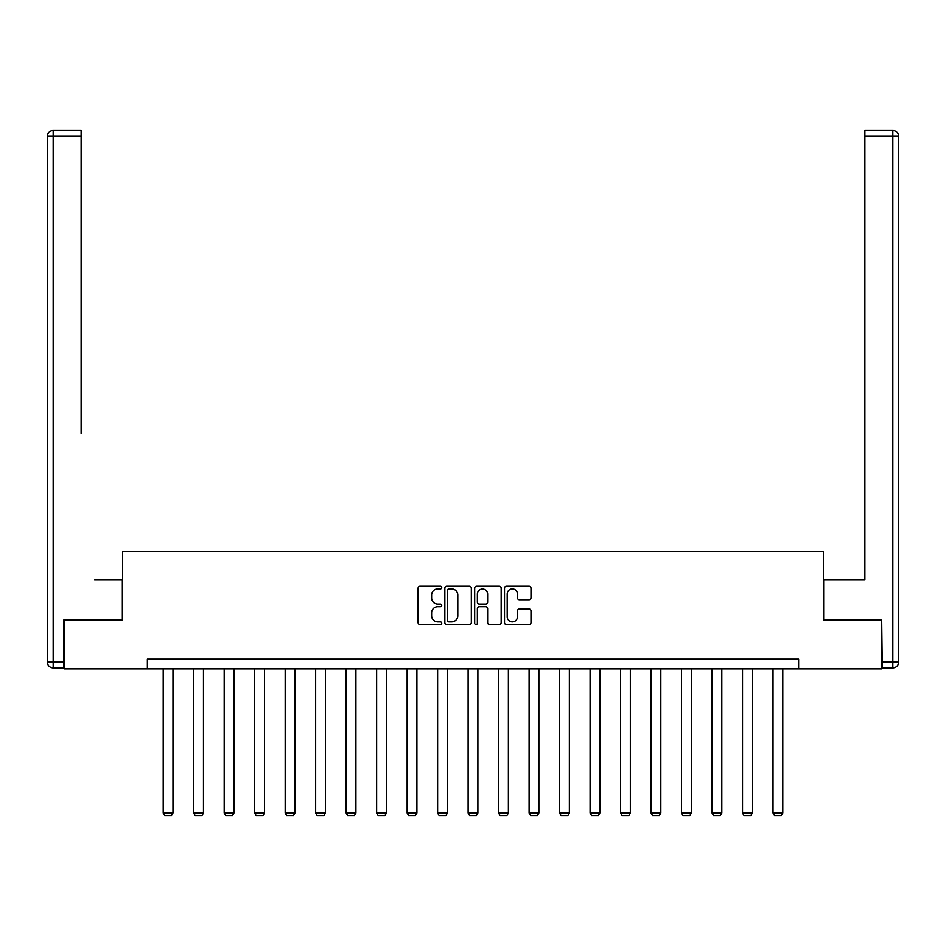<?xml version="1.0" encoding="UTF-8"?>
<svg xmlns="http://www.w3.org/2000/svg" width="946" height="946" viewBox="0 0 946 946"><rect width="100%" height="100%" fill="white"/><g stroke="black" fill="none" stroke-linecap="round" stroke-linejoin="round"><path stroke-width="1.42" d="M441.723 587.561A1.348 1.348 0 0 0 440.387 586.213L420 586.213A1.916 1.916 0 0 0 418.085 588.14L418.085 622.669A1.916 1.916 0 0 0 420 624.585L440.387 624.585A1.348 1.348 0 0 0 441.723 623.248A1.348 1.348 0 0 0 440.387 621.9L437.75 621.9A6.137 6.137 0 0 1 431.613 615.763L431.613 612.878A6.137 6.137 0 0 1 437.75 606.741L440.387 606.741A1.348 1.348 0 0 0 441.723 605.405A1.348 1.348 0 0 0 440.387 604.056L437.75 604.056A6.137 6.137 0 0 1 431.613 597.919L431.613 595.046A6.137 6.137 0 0 1 437.75 588.897L440.387 588.897A1.348 1.348 0 0 0 441.723 587.561M529.074 599.74A1.916 1.916 0 0 0 530.99 597.825L530.99 588.14A1.916 1.916 0 0 0 529.074 586.213L506.429 586.213A1.916 1.916 0 0 0 504.514 588.14L504.514 622.669A1.916 1.916 0 0 0 506.429 624.585L529.074 624.585A1.916 1.916 0 0 0 530.99 622.669L530.99 610.962A1.916 1.916 0 0 0 529.074 609.047L519.378 609.047A1.916 1.916 0 0 0 517.462 610.962L517.462 616.768A5.132 5.132 0 0 1 512.33 621.9A5.132 5.132 0 0 1 507.198 616.768L507.198 594.029A5.132 5.132 0 0 1 512.33 588.897A5.132 5.132 0 0 1 517.462 594.029L517.462 597.825A1.916 1.916 0 0 0 519.378 599.74L529.074 599.74M81.12 130.442L53.165 130.442L81.12 130.442L68.609 130.442L81.12 130.442L81.12 136.307L53.165 136.307L53.165 662.082L63.713 662.082L63.713 620.056L122.554 620.056L122.554 551.648L823.446 551.648L823.446 620.056L881.696 620.056L881.696 668.928L798.625 668.928L798.625 659.149L147.375 659.149L147.375 668.928L798.625 668.928M64.304 620.056L64.304 668.928L147.375 668.928M471.321 588.14A1.916 1.916 0 0 0 469.405 586.213L446.76 586.213A1.916 1.916 0 0 0 444.845 588.14L444.845 622.669A1.916 1.916 0 0 0 446.76 624.585L469.405 624.585A1.916 1.916 0 0 0 471.321 622.669L471.321 588.14M476.595 586.213L499.24 586.213A1.916 1.916 0 0 1 501.155 588.14L501.155 622.669A1.916 1.916 0 0 1 499.24 624.585L489.543 624.585A1.916 1.916 0 0 1 487.628 622.669L487.628 608.668A1.916 1.916 0 0 0 485.712 606.741L479.279 606.741A1.916 1.916 0 0 0 477.363 608.668L477.363 623.248A1.348 1.348 0 0 1 476.027 624.585A1.348 1.348 0 0 1 474.679 623.248L474.679 588.14A1.916 1.916 0 0 1 476.595 586.213M448.877 588.897A1.348 1.348 0 0 0 447.529 590.245L447.529 620.552A1.348 1.348 0 0 0 448.877 621.9L451.656 621.9A6.137 6.137 0 0 0 457.793 615.763L457.793 595.046A6.137 6.137 0 0 0 451.656 588.897L448.877 588.897M487.628 594.135A5.132 5.132 0 0 0 482.495 589.003A5.132 5.132 0 0 0 477.363 594.135L477.363 602.141A1.916 1.916 0 0 0 479.279 604.056L485.712 604.056A1.916 1.916 0 0 0 487.628 602.141L487.628 594.135M172.976 668.928L172.976 813.016L163.209 813.016L163.209 668.928M172.976 813.016L171.51 815.558L164.675 815.558L163.209 813.016M122.353 620.056L122.353 579.993L94.6 579.993M81.12 136.307L81.12 433.398M47.3 662.082L53.165 662.082L53.165 667.947L63.713 667.947L53.165 667.947A5.865 5.865 0 0 1 47.3 662.082L47.3 136.307A5.865 5.865 0 0 1 53.165 130.442A5.865 5.865 0 0 0 47.3 136.307A5.865 5.865 0 0 1 53.165 130.442A5.865 5.865 0 0 0 47.3 136.307L53.165 136.307L53.165 130.442M63.713 662.082L63.713 667.947M851.4 579.993L864.881 579.993L864.881 130.442L892.835 130.442L864.881 130.442M823.647 620.056L823.647 579.993L864.881 579.993L864.881 433.398M882.287 662.082L892.835 662.082L892.835 136.307L898.7 136.307A5.865 5.865 0 0 0 892.835 130.442A5.865 5.865 0 0 1 898.7 136.307A5.865 5.865 0 0 0 892.835 130.442A5.865 5.865 0 0 1 898.7 136.307L898.7 662.082A5.865 5.865 0 0 1 892.835 667.947L882.287 667.947L881.696 620.056M892.835 667.947A5.865 5.865 0 0 0 898.7 662.082L892.835 662.082L892.835 667.947M203.473 668.928L203.473 813.016L193.694 813.016L193.694 668.928M203.473 813.016L202.006 815.558L195.16 815.558L193.694 813.016M233.958 668.928L233.958 813.016L224.19 813.016L224.19 668.928M233.958 813.016L232.491 815.558L225.656 815.558L224.19 813.016M264.454 668.928L264.454 813.016L254.675 813.016L254.675 668.928M264.454 813.016L262.988 815.558L256.141 815.558L254.675 813.016M294.939 668.928L294.939 813.016L285.172 813.016L285.172 668.928M294.939 813.016L293.473 815.558L286.638 815.558L285.172 813.016M325.436 668.928L325.436 813.016L315.657 813.016L315.657 668.928M325.436 813.016L323.97 815.558L317.123 815.558L315.657 813.016M355.921 668.928L355.921 813.016L346.153 813.016L346.153 668.928M355.921 813.016L354.454 815.558L347.62 815.558L346.153 813.016M386.417 668.928L386.417 813.016L376.638 813.016L376.638 668.928M386.417 813.016L384.951 815.558L378.104 815.558L376.638 813.016M416.902 668.928L416.902 813.016L407.135 813.016L407.135 668.928M416.902 813.016L415.436 815.558L408.601 815.558L407.135 813.016M447.399 668.928L447.399 813.016L437.62 813.016L437.62 668.928M447.399 813.016L445.933 815.558L439.086 815.558L437.62 813.016M477.884 668.928L477.884 813.016L468.116 813.016L468.116 668.928M477.884 813.016L476.417 815.558L469.583 815.558L468.116 813.016M508.38 668.928L508.38 813.016L498.601 813.016L498.601 668.928M508.38 813.016L506.914 815.558L500.067 815.558L498.601 813.016M538.865 668.928L538.865 813.016L529.098 813.016L529.098 668.928M538.865 813.016L537.399 815.558L530.564 815.558L529.098 813.016M569.362 668.928L569.362 813.016L559.583 813.016L559.583 668.928M569.362 813.016L567.896 815.558L561.049 815.558L559.583 813.016M599.847 668.928L599.847 813.016L590.079 813.016L590.079 668.928M599.847 813.016L598.38 815.558L591.546 815.558L590.079 813.016M630.343 668.928L630.343 813.016L620.564 813.016L620.564 668.928M630.343 813.016L628.877 815.558L622.03 815.558L620.564 813.016M660.828 668.928L660.828 813.016L651.061 813.016L651.061 668.928M660.828 813.016L659.362 815.558L652.527 815.558L651.061 813.016M691.325 668.928L691.325 813.016L681.546 813.016L681.546 668.928M691.325 813.016L689.859 815.558L683.012 815.558L681.546 813.016M721.81 668.928L721.81 813.016L712.042 813.016L712.042 668.928M721.81 813.016L720.344 815.558L713.509 815.558L712.042 813.016M752.307 668.928L752.307 813.016L742.527 813.016L742.527 668.928M752.307 813.016L750.84 815.558L743.994 815.558L742.527 813.016M782.791 668.928L782.791 813.016L773.024 813.016L773.024 668.928M782.791 813.016L781.325 815.558L774.49 815.558L773.024 813.016M892.835 130.442L892.835 136.307L864.881 136.307"/></g></svg>
